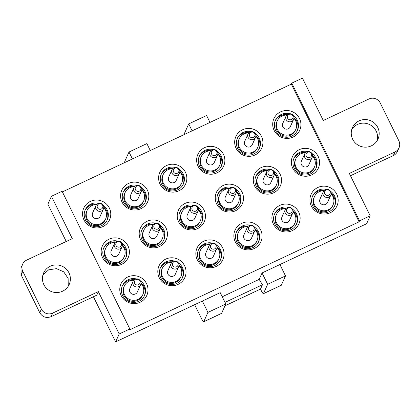 <?xml version="1.0" encoding="UTF-8"?>
<svg xmlns="http://www.w3.org/2000/svg" width="420" height="420" viewBox="0 0 420 420"><rect width="100%" height="100%" fill="white"/><g stroke="black" fill="none" stroke-linecap="round" stroke-linejoin="round"><path stroke-width="0.63" d="M370.188 215.812L359.541 220.82L291.784 83.129L302.431 78.115L323.279 120.482L368.918 98.999A8.495 8.348 -155.8 0 1 380.247 102.984L398.858 140.81A8.495 8.348 -155.8 0 1 394.973 151.956L349.34 173.439L370.188 215.812L366.634 223.718L262.048 272.958L259.166 279.373L222.238 296.762M194.644 304.689L201.537 318.696A4.247 0.604 64.8 0 0 203.668 321.825A4.247 0.604 64.8 0 0 203.721 321.762L207.921 312.412L202.34 301.067L115.626 341.885L93.424 296.756M66.229 241.495L47.875 204.188L51.429 196.282L62.076 191.268L129.833 328.965L119.186 333.974L115.626 341.885M285.506 275.893L267.635 284.303L263.429 293.654L281.306 285.238L285.506 275.893L279.925 264.542M281.306 285.238A4.247 0.604 64.8 0 1 281.253 285.301L263.377 293.711A4.247 0.604 64.8 0 1 261.245 290.593L260.505 289.076L224.989 305.797M132.41 158.949L128.998 152.019L124.798 161.369A4.247 0.604 64.8 0 0 124.95 162.461M209.995 122.425L206.582 115.495L188.711 123.911L192.119 130.84M62.396 191.909L291.333 84.131L291.784 83.129M203.721 321.762L221.597 313.346L225.797 304.001L220.211 292.651L202.34 301.067M359.541 220.82L359.084 221.828L291.333 84.131M129.833 328.965L129.381 329.968L359.084 221.828M41.37 309.11L39.753 312.706C42.467 317.084 46.242 318.413 51.088 316.685L52.7 313.089A8.495 8.348 -155.8 0 1 41.37 309.11L22.759 271.283A8.495 8.348 -155.8 0 1 26.639 260.132L72.277 238.649L51.429 196.282M119.186 333.974L98.338 291.606L96.721 295.202L51.088 316.685M267.635 284.303L262.048 272.958M221.597 313.346A4.247 0.604 64.8 0 1 221.545 313.409L203.668 321.825M259.166 279.373L262.442 284.76L260.505 289.076M262.442 284.76L225.005 302.384M225.797 304.001L207.921 312.412M150.286 150.533L146.874 143.603L128.998 152.019M184.658 134.353L184.506 133.261L188.711 123.911M359.074 120.871A14.012 13.771 -155.8 0 1 377.995 139.099A14.012 13.771 -155.8 0 1 355.53 143.183A14.012 13.771 -155.8 0 1 359.074 120.871M52.7 313.089L98.338 291.606M50.258 266.248A14.012 13.771 -155.8 0 1 69.184 284.477A14.012 13.771 -155.8 0 1 46.72 288.566A14.012 13.771 -155.8 0 1 50.258 266.248M335.575 208.331A14.159 13.918 24.2 0 0 332.199 188.832A14.159 13.918 24.2 0 0 312.517 191.914A14.159 13.918 24.2 0 0 315.893 211.407A14.159 13.918 24.2 0 0 335.575 208.331M274.486 209.816A14.159 13.918 24.2 0 0 277.862 229.309A14.159 13.918 24.2 0 0 297.544 226.233A14.159 13.918 24.2 0 0 294.168 206.734A14.159 13.918 24.2 0 0 274.486 209.816M236.455 227.719A14.159 13.918 24.2 0 0 239.831 247.217A14.159 13.918 24.2 0 0 259.513 244.136A14.159 13.918 24.2 0 0 256.137 224.642A14.159 13.918 24.2 0 0 236.455 227.719M198.424 245.621A14.159 13.918 24.2 0 0 201.799 265.12A14.159 13.918 24.2 0 0 221.482 262.038A14.159 13.918 24.2 0 0 218.106 242.545A14.159 13.918 24.2 0 0 198.424 245.621M160.393 263.529A14.159 13.918 24.2 0 0 163.769 283.022A14.159 13.918 24.2 0 0 183.451 279.946A14.159 13.918 24.2 0 0 180.075 260.447A14.159 13.918 24.2 0 0 160.393 263.529M122.362 281.431A14.159 13.918 24.2 0 0 125.738 300.93A14.159 13.918 24.2 0 0 145.42 297.848A14.159 13.918 24.2 0 0 142.044 278.35A14.159 13.918 24.2 0 0 122.362 281.431M293.906 154.082A14.159 13.918 24.2 0 0 297.281 173.581A14.159 13.918 24.2 0 0 316.964 170.499A14.159 13.918 24.2 0 0 313.588 151.006A14.159 13.918 24.2 0 0 293.906 154.082M255.875 171.985A14.159 13.918 24.2 0 0 259.25 191.483A14.159 13.918 24.2 0 0 278.933 188.402A14.159 13.918 24.2 0 0 275.557 168.908A14.159 13.918 24.2 0 0 255.875 171.985M217.844 189.893A14.159 13.918 24.2 0 0 221.219 209.386A14.159 13.918 24.2 0 0 240.902 206.309A14.159 13.918 24.2 0 0 237.526 186.811A14.159 13.918 24.2 0 0 217.844 189.893M179.812 207.795A14.159 13.918 24.2 0 0 183.188 227.293A14.159 13.918 24.2 0 0 202.871 224.212A14.159 13.918 24.2 0 0 199.495 204.713A14.159 13.918 24.2 0 0 179.812 207.795M141.781 225.697A14.159 13.918 24.2 0 0 145.157 245.196A14.159 13.918 24.2 0 0 164.834 242.114A14.159 13.918 24.2 0 0 161.464 222.621A14.159 13.918 24.2 0 0 141.781 225.697M103.751 243.605A14.159 13.918 24.2 0 0 107.126 263.099A14.159 13.918 24.2 0 0 126.803 260.022A14.159 13.918 24.2 0 0 123.433 240.524A14.159 13.918 24.2 0 0 103.751 243.605M275.289 116.256A14.159 13.918 24.2 0 0 278.665 135.749A14.159 13.918 24.2 0 0 298.347 132.673A14.159 13.918 24.2 0 0 294.971 113.174A14.159 13.918 24.2 0 0 275.289 116.256M237.258 134.159A14.159 13.918 24.2 0 0 240.634 153.657A14.159 13.918 24.2 0 0 260.316 150.575A14.159 13.918 24.2 0 0 256.94 131.077A14.159 13.918 24.2 0 0 237.258 134.159M199.227 152.061A14.159 13.918 24.2 0 0 202.603 171.559A14.159 13.918 24.2 0 0 222.285 168.478A14.159 13.918 24.2 0 0 218.909 148.984A14.159 13.918 24.2 0 0 199.227 152.061M161.196 169.969A14.159 13.918 24.2 0 0 164.572 189.462A14.159 13.918 24.2 0 0 184.254 186.386A14.159 13.918 24.2 0 0 180.878 166.887A14.159 13.918 24.2 0 0 161.196 169.969M123.165 187.871A14.159 13.918 24.2 0 0 126.541 207.365A14.159 13.918 24.2 0 0 146.223 204.288A14.159 13.918 24.2 0 0 142.847 184.79A14.159 13.918 24.2 0 0 123.165 187.871M85.134 205.774A14.159 13.918 24.2 0 0 88.51 225.272A14.159 13.918 24.2 0 0 108.192 222.191A14.159 13.918 24.2 0 0 104.816 202.697A14.159 13.918 24.2 0 0 85.134 205.774M399 147.872L397.383 151.468A8.495 8.348 -155.8 0 1 393.356 155.552L350.474 175.744M351.755 129.47A14.012 13.771 -155.8 0 1 377.055 140.837M307.818 151.583A12.101 11.891 24.2 0 0 299.093 173.455A12.101 11.891 24.2 0 0 316.087 168.116A12.101 11.891 24.2 0 0 311.855 153.4M39.753 312.706L21.142 274.88L22.759 271.283M22.617 264.217L21 267.813L21.142 274.88M68.245 286.214L68.124 278.392L63.724 271.834L56.459 268.642L48.641 269.845L42.945 274.848M326.429 189.409A12.101 11.891 24.2 0 0 317.709 211.281A12.101 11.891 24.2 0 0 334.698 205.942A12.101 11.891 24.2 0 0 330.472 191.226M288.398 207.317A12.101 11.891 24.2 0 0 279.678 229.184A12.101 11.891 24.2 0 0 296.667 223.85A12.101 11.891 24.2 0 0 292.441 209.129M250.367 225.22A12.101 11.891 24.2 0 0 241.647 247.091A12.101 11.891 24.2 0 0 258.636 241.752A12.101 11.891 24.2 0 0 254.41 227.036M212.336 243.122A12.101 11.891 24.2 0 0 203.616 264.994A12.101 11.891 24.2 0 0 220.605 259.654A12.101 11.891 24.2 0 0 216.379 244.939M174.305 261.025A12.101 11.891 24.2 0 0 165.585 282.896A12.101 11.891 24.2 0 0 182.574 277.557A12.101 11.891 24.2 0 0 178.348 262.841M136.274 278.933A12.101 11.891 24.2 0 0 127.554 300.804A12.101 11.891 24.2 0 0 144.543 295.465A12.101 11.891 24.2 0 0 140.317 280.744M269.787 169.486A12.101 11.891 24.2 0 0 261.062 191.357A12.101 11.891 24.2 0 0 278.056 186.018A12.101 11.891 24.2 0 0 273.824 171.302M231.756 187.388A12.101 11.891 24.2 0 0 223.031 209.26A12.101 11.891 24.2 0 0 240.025 203.921A12.101 11.891 24.2 0 0 235.793 189.205M193.725 205.296A12.101 11.891 24.2 0 0 185 227.162A12.101 11.891 24.2 0 0 201.994 221.828A12.101 11.891 24.2 0 0 197.762 207.107M155.694 223.198A12.101 11.891 24.2 0 0 146.969 245.07A12.101 11.891 24.2 0 0 163.963 239.731A12.101 11.891 24.2 0 0 159.731 225.015M117.663 241.101A12.101 11.891 24.2 0 0 108.938 262.973A12.101 11.891 24.2 0 0 125.932 257.633A12.101 11.891 24.2 0 0 121.7 242.918M289.202 113.752A12.101 11.891 24.2 0 0 280.481 135.623A12.101 11.891 24.2 0 0 297.47 130.284A12.101 11.891 24.2 0 0 293.244 115.568M251.171 131.66A12.101 11.891 24.2 0 0 242.45 153.526A12.101 11.891 24.2 0 0 259.439 148.192A12.101 11.891 24.2 0 0 255.213 133.471M213.14 149.562A12.101 11.891 24.2 0 0 204.419 171.434A12.101 11.891 24.2 0 0 221.408 166.094A12.101 11.891 24.2 0 0 217.182 151.379M175.109 167.465A12.101 11.891 24.2 0 0 166.388 189.336A12.101 11.891 24.2 0 0 183.377 183.997A12.101 11.891 24.2 0 0 179.151 169.281M137.078 185.372A12.101 11.891 24.2 0 0 128.357 207.239A12.101 11.891 24.2 0 0 145.346 201.899A12.101 11.891 24.2 0 0 141.12 187.184M99.047 203.275A12.101 11.891 24.2 0 0 90.326 225.146A12.101 11.891 24.2 0 0 107.315 219.807A12.101 11.891 24.2 0 0 103.089 205.091M312.385 196.586A12.101 11.891 -155.8 0 1 324.45 190.255M331.154 193.268A12.101 11.891 -155.8 0 1 334.435 206.493M331.133 193.956A10.19 10.017 -155.8 0 1 333.055 204.944L332.598 205.952A10.19 10.017 -155.8 0 1 322.849 211.801A10.19 10.017 -155.8 0 1 314.008 197.6L314.459 196.591A10.19 10.017 -155.8 0 1 323.951 190.727M333.055 204.944A10.19 10.017 -155.8 0 1 323.3 210.793A10.19 10.017 -155.8 0 1 314.459 196.591M330.808 195.122L327.516 202.456A4.121 4.048 -155.8 0 1 323.573 204.818A4.121 4.048 -155.8 0 1 319.998 199.08L323.295 191.746A4.121 4.048 -155.8 0 1 327.238 189.378A4.121 4.048 -155.8 0 1 330.808 195.122A4.121 4.048 -155.8 0 1 326.87 197.484A4.121 4.048 -155.8 0 1 323.295 191.746M327.28 195.463A2.867 2.819 -155.8 0 1 324.55 192.476A2.867 2.819 -155.8 0 1 327.537 189.819A2.867 2.819 -155.8 0 1 330.262 192.806A2.867 2.819 -155.8 0 1 327.28 195.463M274.355 214.489A12.101 11.891 -155.8 0 1 286.419 208.163M293.123 211.171A12.101 11.891 -155.8 0 1 296.405 224.396M293.102 211.859A10.19 10.017 -155.8 0 1 295.024 222.847L294.567 223.855A10.19 10.017 -155.8 0 1 284.818 229.703A10.19 10.017 -155.8 0 1 275.977 215.502L276.428 214.494A10.19 10.017 -155.8 0 1 285.92 208.63M295.024 222.847A10.19 10.017 -155.8 0 1 285.269 228.701A10.19 10.017 -155.8 0 1 276.428 214.494M292.777 213.024L289.485 220.358A4.121 4.048 -155.8 0 1 285.542 222.726A4.121 4.048 -155.8 0 1 281.967 216.983L285.264 209.648A4.121 4.048 -155.8 0 1 289.207 207.281A4.121 4.048 -155.8 0 1 292.777 213.024A4.121 4.048 -155.8 0 1 288.839 215.387A4.121 4.048 -155.8 0 1 285.264 209.648M289.249 213.365A2.867 2.819 -155.8 0 1 286.519 210.383A2.867 2.819 -155.8 0 1 289.506 207.722A2.867 2.819 -155.8 0 1 292.231 210.709A2.867 2.819 -155.8 0 1 289.249 213.365M236.323 232.397A12.101 11.891 -155.8 0 1 248.388 226.065M255.092 229.078A12.101 11.891 -155.8 0 1 258.373 242.303M255.071 229.761A10.19 10.017 -155.8 0 1 256.993 240.755L256.536 241.757A10.19 10.017 -155.8 0 1 246.787 247.611A10.19 10.017 -155.8 0 1 237.946 233.405L238.397 232.397A10.19 10.017 -155.8 0 1 247.889 226.538M256.993 240.755A10.19 10.017 -155.8 0 1 247.238 246.603A10.19 10.017 -155.8 0 1 238.397 232.397M254.746 230.927L251.454 238.266A4.121 4.048 -155.8 0 1 247.511 240.629A4.121 4.048 -155.8 0 1 243.936 234.885L247.233 227.551A4.121 4.048 -155.8 0 1 251.176 225.188A4.121 4.048 -155.8 0 1 254.746 230.927A4.121 4.048 -155.8 0 1 250.808 233.294A4.121 4.048 -155.8 0 1 247.233 227.551M251.218 231.268A2.867 2.819 -155.8 0 1 248.488 228.286A2.867 2.819 -155.8 0 1 251.475 225.629A2.867 2.819 -155.8 0 1 254.2 228.611A2.867 2.819 -155.8 0 1 251.218 231.268M198.292 250.299A12.101 11.891 -155.8 0 1 210.357 243.968M217.061 246.981A12.101 11.891 -155.8 0 1 220.343 260.206M217.04 247.664A10.19 10.017 -155.8 0 1 218.962 258.657L218.505 259.665A10.19 10.017 -155.8 0 1 208.756 265.514A10.19 10.017 -155.8 0 1 199.915 251.307L200.366 250.304A10.19 10.017 -155.8 0 1 209.858 244.44M218.962 258.657A10.19 10.017 -155.8 0 1 209.207 264.505A10.19 10.017 -155.8 0 1 200.366 250.304M216.715 248.834L213.423 256.168A4.121 4.048 -155.8 0 1 209.48 258.531A4.121 4.048 -155.8 0 1 205.905 252.793L209.202 245.453A4.121 4.048 -155.8 0 1 213.145 243.091A4.121 4.048 -155.8 0 1 216.715 248.834A4.121 4.048 -155.8 0 1 212.777 251.197A4.121 4.048 -155.8 0 1 209.202 245.453M213.187 249.175A2.867 2.819 -155.8 0 1 210.457 246.188A2.867 2.819 -155.8 0 1 213.444 243.532A2.867 2.819 -155.8 0 1 216.169 246.514A2.867 2.819 -155.8 0 1 213.187 249.175M160.262 268.202A12.101 11.891 -155.8 0 1 172.326 261.87M179.03 264.884A12.101 11.891 -155.8 0 1 182.311 278.108M179.009 265.571A10.19 10.017 -155.8 0 1 180.931 276.56L180.474 277.568A10.19 10.017 -155.8 0 1 170.725 283.416A10.19 10.017 -155.8 0 1 161.884 269.215L162.335 268.207A10.19 10.017 -155.8 0 1 171.827 262.343M180.931 276.56A10.19 10.017 -155.8 0 1 171.176 282.413A10.19 10.017 -155.8 0 1 162.335 268.207M178.684 266.737L175.392 274.071A4.121 4.048 -155.8 0 1 171.449 276.433A4.121 4.048 -155.8 0 1 167.874 270.695L171.171 263.361A4.121 4.048 -155.8 0 1 175.114 260.993A4.121 4.048 -155.8 0 1 178.684 266.737A4.121 4.048 -155.8 0 1 174.746 269.099A4.121 4.048 -155.8 0 1 171.171 263.361M175.156 267.078A2.867 2.819 -155.8 0 1 172.426 264.091A2.867 2.819 -155.8 0 1 175.413 261.434A2.867 2.819 -155.8 0 1 178.138 264.422A2.867 2.819 -155.8 0 1 175.156 267.078M122.231 286.109A12.101 11.891 -155.8 0 1 134.295 279.778M140.999 282.786A12.101 11.891 -155.8 0 1 144.28 296.016M140.978 283.474A10.19 10.017 -155.8 0 1 142.9 294.462L142.443 295.47A10.19 10.017 -155.8 0 1 132.694 301.324A10.19 10.017 -155.8 0 1 123.853 287.117L124.304 286.109A10.19 10.017 -155.8 0 1 133.796 280.25M142.9 294.462A10.19 10.017 -155.8 0 1 133.145 300.316A10.19 10.017 -155.8 0 1 124.304 286.109M140.653 284.639L137.356 291.974A4.121 4.048 -155.8 0 1 133.418 294.341A4.121 4.048 -155.8 0 1 129.843 288.598L133.14 281.264A4.121 4.048 -155.8 0 1 137.083 278.901A4.121 4.048 -155.8 0 1 140.653 284.639A4.121 4.048 -155.8 0 1 136.715 287.002A4.121 4.048 -155.8 0 1 133.14 281.264M137.125 284.981A2.867 2.819 -155.8 0 1 134.395 281.998A2.867 2.819 -155.8 0 1 137.382 279.337A2.867 2.819 -155.8 0 1 140.107 282.324A2.867 2.819 -155.8 0 1 137.125 284.981M293.769 158.76A12.101 11.891 -155.8 0 1 305.839 152.428M312.538 155.437A12.101 11.891 -155.8 0 1 315.819 168.667M312.517 156.125A10.19 10.017 -155.8 0 1 314.438 167.118L313.987 168.121A10.19 10.017 -155.8 0 1 304.232 173.975A10.19 10.017 -155.8 0 1 295.391 159.768L295.848 158.76A10.19 10.017 -155.8 0 1 305.34 152.901M314.438 167.118A10.19 10.017 -155.8 0 1 304.689 172.966A10.19 10.017 -155.8 0 1 295.848 158.76M312.197 157.29L308.899 164.63A4.121 4.048 -155.8 0 1 304.957 166.992A4.121 4.048 -155.8 0 1 301.387 161.249L304.679 153.914A4.121 4.048 -155.8 0 1 308.621 151.552A4.121 4.048 -155.8 0 1 312.197 157.29A4.121 4.048 -155.8 0 1 308.254 159.658A4.121 4.048 -155.8 0 1 304.679 153.914M308.663 157.631A2.867 2.819 -155.8 0 1 305.939 154.649A2.867 2.819 -155.8 0 1 308.921 151.993A2.867 2.819 -155.8 0 1 311.651 154.975A2.867 2.819 -155.8 0 1 308.663 157.631M255.738 176.662A12.101 11.891 -155.8 0 1 267.808 170.331M274.507 173.345A12.101 11.891 -155.8 0 1 277.788 186.569M274.486 174.027A10.19 10.017 -155.8 0 1 276.407 185.021L275.956 186.029A10.19 10.017 -155.8 0 1 266.201 191.877A10.19 10.017 -155.8 0 1 257.36 177.671L257.817 176.668A10.19 10.017 -155.8 0 1 267.309 170.803M276.407 185.021A10.19 10.017 -155.8 0 1 266.658 190.869A10.19 10.017 -155.8 0 1 257.817 176.668M274.166 175.198L270.869 182.532A4.121 4.048 -155.8 0 1 266.926 184.895A4.121 4.048 -155.8 0 1 263.356 179.156L266.647 171.817A4.121 4.048 -155.8 0 1 270.59 169.454A4.121 4.048 -155.8 0 1 274.166 175.198A4.121 4.048 -155.8 0 1 270.223 177.56A4.121 4.048 -155.8 0 1 266.647 171.817M270.632 175.539A2.867 2.819 -155.8 0 1 267.908 172.552A2.867 2.819 -155.8 0 1 270.889 169.895A2.867 2.819 -155.8 0 1 273.619 172.877A2.867 2.819 -155.8 0 1 270.632 175.539M217.707 194.565A12.101 11.891 -155.8 0 1 229.777 188.234M236.476 191.247A12.101 11.891 -155.8 0 1 239.757 204.472M236.455 191.935A10.19 10.017 -155.8 0 1 238.376 202.923L237.925 203.931A10.19 10.017 -155.8 0 1 228.17 209.78A10.19 10.017 -155.8 0 1 219.329 195.578L219.786 194.57A10.19 10.017 -155.8 0 1 229.278 188.706M238.376 202.923A10.19 10.017 -155.8 0 1 228.627 208.777A10.19 10.017 -155.8 0 1 219.786 194.57M236.135 193.1L232.838 200.434A4.121 4.048 -155.8 0 1 228.895 202.797A4.121 4.048 -155.8 0 1 225.325 197.059L228.617 189.725A4.121 4.048 -155.8 0 1 232.559 187.357A4.121 4.048 -155.8 0 1 236.135 193.1A4.121 4.048 -155.8 0 1 232.192 195.463A4.121 4.048 -155.8 0 1 228.617 189.725M232.601 193.441A2.867 2.819 -155.8 0 1 229.877 190.454A2.867 2.819 -155.8 0 1 232.859 187.798A2.867 2.819 -155.8 0 1 235.589 190.785A2.867 2.819 -155.8 0 1 232.601 193.441M179.676 212.473A12.101 11.891 -155.8 0 1 191.746 206.141M198.445 209.15A12.101 11.891 -155.8 0 1 201.726 222.38M198.424 209.837A10.19 10.017 -155.8 0 1 200.345 220.826L199.894 221.834A10.19 10.017 -155.8 0 1 190.139 227.687A10.19 10.017 -155.8 0 1 181.298 213.481L181.755 212.473A10.19 10.017 -155.8 0 1 191.247 206.614M200.345 220.826A10.19 10.017 -155.8 0 1 190.596 226.679A10.19 10.017 -155.8 0 1 181.755 212.473M198.103 211.003L194.806 218.337A4.121 4.048 -155.8 0 1 190.864 220.705A4.121 4.048 -155.8 0 1 187.294 214.961L190.585 207.627A4.121 4.048 -155.8 0 1 194.528 205.265A4.121 4.048 -155.8 0 1 198.103 211.003A4.121 4.048 -155.8 0 1 194.161 213.365A4.121 4.048 -155.8 0 1 190.585 207.627M194.57 211.344A2.867 2.819 -155.8 0 1 191.846 208.362A2.867 2.819 -155.8 0 1 194.828 205.7A2.867 2.819 -155.8 0 1 197.558 208.688A2.867 2.819 -155.8 0 1 194.57 211.344M141.645 230.375A12.101 11.891 -155.8 0 1 153.715 224.044M160.414 227.057A12.101 11.891 -155.8 0 1 163.695 240.282M160.393 227.74A10.19 10.017 -155.8 0 1 162.314 238.733L161.863 239.736A10.19 10.017 -155.8 0 1 152.108 245.59A10.19 10.017 -155.8 0 1 143.267 231.383L143.724 230.375A10.19 10.017 -155.8 0 1 153.216 224.516M162.314 238.733A10.19 10.017 -155.8 0 1 152.565 244.582A10.19 10.017 -155.8 0 1 143.724 230.375M160.072 228.905L156.776 236.245A4.121 4.048 -155.8 0 1 152.833 238.607A4.121 4.048 -155.8 0 1 149.263 232.869L152.554 225.53A4.121 4.048 -155.8 0 1 156.497 223.167A4.121 4.048 -155.8 0 1 160.072 228.905A4.121 4.048 -155.8 0 1 156.13 231.273A4.121 4.048 -155.8 0 1 152.554 225.53M156.539 229.252A2.867 2.819 -155.8 0 1 153.815 226.265A2.867 2.819 -155.8 0 1 156.797 223.608A2.867 2.819 -155.8 0 1 159.527 226.59A2.867 2.819 -155.8 0 1 156.539 229.252M103.614 248.278A12.101 11.891 -155.8 0 1 115.684 241.946M122.383 244.96A12.101 11.891 -155.8 0 1 125.664 258.185M122.362 245.648A10.19 10.017 -155.8 0 1 124.283 256.636L123.832 257.644A10.19 10.017 -155.8 0 1 114.077 263.492A10.19 10.017 -155.8 0 1 105.236 249.291L105.693 248.283A10.19 10.017 -155.8 0 1 115.185 242.419M124.283 256.636A10.19 10.017 -155.8 0 1 114.534 262.484A10.19 10.017 -155.8 0 1 105.693 248.283M122.042 246.813L118.745 254.147A4.121 4.048 -155.8 0 1 114.802 256.51A4.121 4.048 -155.8 0 1 111.232 250.772L114.523 243.437A4.121 4.048 -155.8 0 1 118.466 241.07A4.121 4.048 -155.8 0 1 122.042 246.813A4.121 4.048 -155.8 0 1 118.099 249.175A4.121 4.048 -155.8 0 1 114.523 243.437M118.508 247.154A2.867 2.819 -155.8 0 1 115.784 244.167A2.867 2.819 -155.8 0 1 118.766 241.511A2.867 2.819 -155.8 0 1 121.495 244.498A2.867 2.819 -155.8 0 1 118.508 247.154M275.158 120.929A12.101 11.891 -155.8 0 1 287.222 114.597M293.927 117.611A12.101 11.891 -155.8 0 1 297.208 130.835M293.906 118.298A10.19 10.017 -155.8 0 1 295.827 129.286L295.37 130.294A10.19 10.017 -155.8 0 1 285.621 136.143A10.19 10.017 -155.8 0 1 276.78 121.942L277.231 120.934A10.19 10.017 -155.8 0 1 286.724 115.07M295.827 129.286A10.19 10.017 -155.8 0 1 286.072 135.135A10.19 10.017 -155.8 0 1 277.231 120.934M293.58 119.464L290.283 126.798A4.121 4.048 -155.8 0 1 286.346 129.161A4.121 4.048 -155.8 0 1 282.77 123.422L286.067 116.088A4.121 4.048 -155.8 0 1 290.01 113.72A4.121 4.048 -155.8 0 1 293.58 119.464A4.121 4.048 -155.8 0 1 289.643 121.826A4.121 4.048 -155.8 0 1 286.067 116.088M290.052 119.805A2.867 2.819 -155.8 0 1 287.322 116.818A2.867 2.819 -155.8 0 1 290.309 114.161A2.867 2.819 -155.8 0 1 293.034 117.148A2.867 2.819 -155.8 0 1 290.052 119.805M237.127 138.836A12.101 11.891 -155.8 0 1 249.191 132.505M255.896 135.513A12.101 11.891 -155.8 0 1 259.177 148.743M255.875 136.201A10.19 10.017 -155.8 0 1 257.796 147.189L257.339 148.197A10.19 10.017 -155.8 0 1 247.59 154.051A10.19 10.017 -155.8 0 1 238.749 139.844L239.201 138.836A10.19 10.017 -155.8 0 1 248.692 132.977M257.796 147.189A10.19 10.017 -155.8 0 1 248.042 153.043A10.19 10.017 -155.8 0 1 239.201 138.836M255.549 137.366L252.252 144.701A4.121 4.048 -155.8 0 1 248.315 147.068A4.121 4.048 -155.8 0 1 244.739 141.325L248.036 133.99A4.121 4.048 -155.8 0 1 251.979 131.628A4.121 4.048 -155.8 0 1 255.549 137.366A4.121 4.048 -155.8 0 1 251.612 139.729A4.121 4.048 -155.8 0 1 248.036 133.99M252.021 137.708A2.867 2.819 -155.8 0 1 249.291 134.726A2.867 2.819 -155.8 0 1 252.278 132.064A2.867 2.819 -155.8 0 1 255.003 135.051A2.867 2.819 -155.8 0 1 252.021 137.708M199.096 156.739A12.101 11.891 -155.8 0 1 211.16 150.407M217.865 153.421A12.101 11.891 -155.8 0 1 221.146 166.646M217.844 154.103A10.19 10.017 -155.8 0 1 219.765 165.097L219.308 166.1A10.19 10.017 -155.8 0 1 209.559 171.953A10.19 10.017 -155.8 0 1 200.718 157.747L201.169 156.739A10.19 10.017 -155.8 0 1 210.662 150.88M219.765 165.097A10.19 10.017 -155.8 0 1 210.011 170.945A10.19 10.017 -155.8 0 1 201.169 156.739M217.518 155.269L214.221 162.608A4.121 4.048 -155.8 0 1 210.284 164.971A4.121 4.048 -155.8 0 1 206.708 159.227L210.005 151.893A4.121 4.048 -155.8 0 1 213.948 149.53A4.121 4.048 -155.8 0 1 217.518 155.269A4.121 4.048 -155.8 0 1 213.581 157.637A4.121 4.048 -155.8 0 1 210.005 151.893M213.99 155.61A2.867 2.819 -155.8 0 1 211.26 152.628A2.867 2.819 -155.8 0 1 214.247 149.972A2.867 2.819 -155.8 0 1 216.972 152.953A2.867 2.819 -155.8 0 1 213.99 155.61M161.065 174.641A12.101 11.891 -155.8 0 1 173.129 168.31M179.834 171.323A12.101 11.891 -155.8 0 1 183.115 184.548M179.812 172.011A10.19 10.017 -155.8 0 1 181.734 182.999L181.277 184.007A10.19 10.017 -155.8 0 1 171.528 189.856A10.19 10.017 -155.8 0 1 162.687 175.655L163.139 174.647A10.19 10.017 -155.8 0 1 172.631 168.782M181.734 182.999A10.19 10.017 -155.8 0 1 171.98 188.848A10.19 10.017 -155.8 0 1 163.139 174.647M179.487 173.177L176.19 180.511A4.121 4.048 -155.8 0 1 172.253 182.873A4.121 4.048 -155.8 0 1 168.677 177.135L171.974 169.801A4.121 4.048 -155.8 0 1 175.917 167.433A4.121 4.048 -155.8 0 1 179.487 173.177A4.121 4.048 -155.8 0 1 175.549 175.539A4.121 4.048 -155.8 0 1 171.974 169.801M175.959 173.518A2.867 2.819 -155.8 0 1 173.229 170.531A2.867 2.819 -155.8 0 1 176.216 167.874A2.867 2.819 -155.8 0 1 178.941 170.861A2.867 2.819 -155.8 0 1 175.959 173.518M123.034 192.544A12.101 11.891 -155.8 0 1 135.098 186.218M141.803 189.226A12.101 11.891 -155.8 0 1 145.084 202.451M141.781 189.913A10.19 10.017 -155.8 0 1 143.703 200.902L143.246 201.91A10.19 10.017 -155.8 0 1 133.497 207.758A10.19 10.017 -155.8 0 1 124.656 193.557L125.108 192.549A10.19 10.017 -155.8 0 1 134.6 186.685M143.703 200.902A10.19 10.017 -155.8 0 1 133.948 206.756A10.19 10.017 -155.8 0 1 125.108 192.549M141.456 191.079L138.159 198.413A4.121 4.048 -155.8 0 1 134.221 200.781A4.121 4.048 -155.8 0 1 130.646 195.037L133.943 187.703A4.121 4.048 -155.8 0 1 137.886 185.335A4.121 4.048 -155.8 0 1 141.456 191.079A4.121 4.048 -155.8 0 1 137.513 193.441A4.121 4.048 -155.8 0 1 133.943 187.703M137.928 191.42A2.867 2.819 -155.8 0 1 135.198 188.433A2.867 2.819 -155.8 0 1 138.185 185.777A2.867 2.819 -155.8 0 1 140.91 188.764A2.867 2.819 -155.8 0 1 137.928 191.42M85.003 210.452A12.101 11.891 -155.8 0 1 97.067 204.12M103.772 207.128A12.101 11.891 -155.8 0 1 107.053 220.358M103.751 207.816A10.19 10.017 -155.8 0 1 105.672 218.804L105.215 219.812A10.19 10.017 -155.8 0 1 95.466 225.666A10.19 10.017 -155.8 0 1 86.625 211.459L87.077 210.452A10.19 10.017 -155.8 0 1 96.569 204.593M105.672 218.804A10.19 10.017 -155.8 0 1 95.918 224.658A10.19 10.017 -155.8 0 1 87.077 210.452M103.425 208.982L100.128 216.316A4.121 4.048 -155.8 0 1 96.191 218.684A4.121 4.048 -155.8 0 1 92.615 212.94L95.912 205.606A4.121 4.048 -155.8 0 1 99.855 203.243A4.121 4.048 -155.8 0 1 103.425 208.982A4.121 4.048 -155.8 0 1 99.482 211.349A4.121 4.048 -155.8 0 1 95.912 205.606M99.897 209.323A2.867 2.819 -155.8 0 1 97.167 206.341A2.867 2.819 -155.8 0 1 100.154 203.684A2.867 2.819 -155.8 0 1 102.879 206.666A2.867 2.819 -155.8 0 1 99.897 209.323M394.973 151.956L393.356 155.552"/></g></svg>
